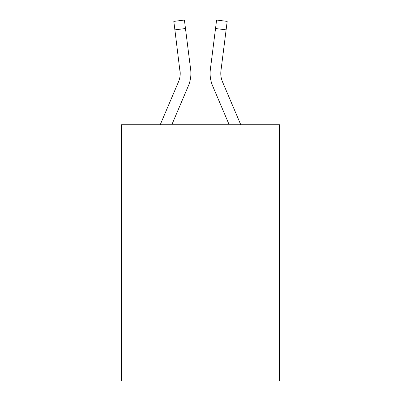 <?xml version="1.0" encoding="UTF-8"?>
<svg xmlns="http://www.w3.org/2000/svg" width="401" height="401" viewBox="0 0 401 401"><rect width="100%" height="100%" fill="white"/><g stroke="black" fill="none" stroke-linecap="round" stroke-linejoin="round"><path stroke-width="0.6" d="M279.497 124.751L279.497 380.95L121.503 380.95L121.503 124.751L279.497 124.751M188.335 85.969L171.818 124.751L188.335 85.969A32.025 32.025 0 0 0 190.64 69.408L185.473 28.521L174.881 29.859L173.813 21.388L184.405 20.05L185.473 28.521M190.856 74.982L190.891 73.408M190.48 68.13L190.64 69.408L190.48 68.13M212.665 85.969L229.182 124.751L212.665 85.969A32.025 32.025 0 0 1 210.36 69.408L216.595 20.05L227.187 21.388L226.119 29.859L215.527 28.521M220.806 74.466L220.951 70.746L220.806 74.466L220.951 70.746L220.806 74.466L220.951 70.746L220.806 74.466L220.951 70.746L220.806 74.466L220.951 70.746L220.806 74.466L220.951 70.746L220.806 74.466L220.951 70.746L220.806 74.466L220.951 70.746L220.806 74.466L220.951 70.746L220.806 74.466L220.951 70.746L220.806 74.466L220.951 70.746L220.806 74.466L220.951 70.746L220.806 74.466L220.951 70.746L220.806 74.466L220.951 70.746L220.806 74.466L220.951 70.746L220.806 74.466L220.951 70.746L220.806 74.466L220.951 70.746L220.806 74.466L220.951 70.746L220.806 74.466L220.951 70.746L226.119 29.859M160.22 124.751L178.51 81.789A21.348 21.348 0 0 0 180.219 73.468L174.881 29.859M178.51 81.789A21.348 21.348 0 0 0 180.219 73.468A21.348 21.348 0 0 1 178.51 81.789A21.348 21.348 0 0 0 180.219 73.468A21.348 21.348 0 0 1 178.51 81.789A21.348 21.348 0 0 0 180.219 73.468A21.348 21.348 0 0 1 178.51 81.789A21.348 21.348 0 0 0 180.219 73.468A21.348 21.348 0 0 1 178.51 81.789A21.348 21.348 0 0 0 180.219 73.468A21.348 21.348 0 0 1 178.51 81.789A21.348 21.348 0 0 0 180.219 73.468A21.348 21.348 0 0 1 178.51 81.789A21.348 21.348 0 0 0 180.219 73.468A21.348 21.348 0 0 1 178.51 81.789A21.348 21.348 0 0 0 180.219 73.468A21.348 21.348 0 0 1 178.51 81.789A21.348 21.348 0 0 0 180.219 73.468A21.348 21.348 0 0 1 178.51 81.789A21.348 21.348 0 0 0 180.219 73.468A21.348 21.348 0 0 1 178.51 81.789A21.348 21.348 0 0 0 180.219 73.468A21.348 21.348 0 0 1 178.51 81.789A21.348 21.348 0 0 0 180.219 73.468A21.348 21.348 0 0 1 178.51 81.789A21.348 21.348 0 0 0 180.219 73.468A21.348 21.348 0 0 1 178.51 81.789A21.348 21.348 0 0 0 180.219 73.468A21.348 21.348 0 0 1 178.51 81.789A21.348 21.348 0 0 0 180.219 73.468A21.348 21.348 0 0 1 178.51 81.789A21.348 21.348 0 0 0 180.219 73.468A21.348 21.348 0 0 1 178.51 81.789A21.348 21.348 0 0 0 180.219 73.468L180.049 70.746A21.348 21.348 0 0 1 178.51 81.789M240.78 124.751L222.49 81.789A21.348 21.348 0 0 1 220.781 73.463L220.781 73.463A21.348 21.348 0 0 0 222.49 81.789A21.348 21.348 0 0 1 220.781 73.463A21.348 21.348 0 0 0 222.49 81.789A21.348 21.348 0 0 1 220.781 73.463A21.348 21.348 0 0 0 222.49 81.789A21.348 21.348 0 0 1 220.951 70.746M210.144 74.987L210.109 73.408"/></g></svg>
